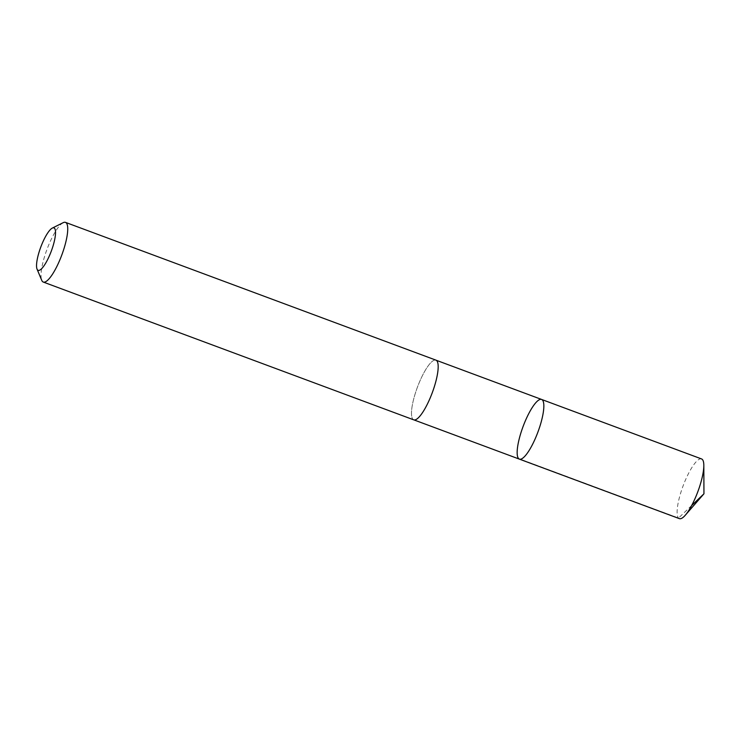<?xml version="1.0" encoding="UTF-8"?>
<svg xmlns="http://www.w3.org/2000/svg" width="741" height="741" viewBox="0 0 741 741"><rect width="100%" height="100%" fill="white"/><g stroke="black" fill="none" stroke-linecap="round" stroke-linejoin="round"><path stroke-width="0.56" stroke-dasharray="3.71 2.78" d="M701.57 458.938A31.844 7.919 -69.6 0 0 679.96 495.451A31.844 7.919 -69.6 0 0 679.367 518.626M435.338 383.319A31.835 7.919 -69.6 0 0 435.93 360.154A31.835 7.919 -69.6 0 0 414.33 396.657A31.835 7.919 -69.6 0 0 413.737 419.823A31.835 7.919 -69.6 0 0 435.338 383.319M519.404 459.133A31.835 7.919 110.4 0 1 523.081 426.529A31.835 7.919 110.4 0 1 541.597 399.445M435.94 360.145A31.844 7.919 -69.6 0 0 414.321 396.667A31.844 7.919 -69.6 0 0 413.737 419.841L413.932 419.897M63.207 222.661A31.844 7.919 -69.6 0 0 43.867 258.887A31.844 7.919 -69.6 0 0 41.746 280.357M691.659 505.519L678.524 518.052L518.561 458.549"/><path stroke-width="1.11" d="M541.004 422.62A31.835 7.919 110.4 0 1 519.404 459.133A31.835 7.919 110.4 0 1 523.081 426.529A31.835 7.919 110.4 0 1 541.597 399.445A31.835 7.919 110.4 0 1 541.004 422.62A31.835 7.919 110.4 0 1 519.404 459.133L679.367 518.626A31.844 7.919 -69.6 0 0 685.295 515.217A31.844 7.919 -69.6 0 0 700.977 482.113A31.844 7.919 -69.6 0 0 703.82 465.385A31.844 7.919 -69.6 0 0 701.57 458.938L541.597 399.445A31.835 7.919 110.4 0 1 541.004 422.62M37.05 269.131L41.746 280.357A31.844 7.919 -69.6 0 0 43.284 282.062L413.737 419.841A31.844 7.919 -69.6 0 0 432.253 392.749A31.844 7.919 -69.6 0 0 435.94 360.145L65.486 222.374A31.844 7.919 -69.6 0 0 63.207 222.661L52.315 228.089A22.647 5.632 -69.6 0 0 38.56 253.857A22.647 5.632 -69.6 0 0 37.05 269.131A22.647 5.632 -69.6 0 0 51.314 251.079A22.647 5.632 -69.6 0 0 52.315 228.089M43.284 282.062A31.844 7.919 -69.6 0 0 61.809 254.978A31.844 7.919 -69.6 0 0 65.486 222.374M703.82 465.385L703.95 493.793L691.659 505.519M703.95 493.793L685.295 515.217M413.932 419.897L519.404 459.133M436.125 360.228L541.597 399.445"/></g></svg>
